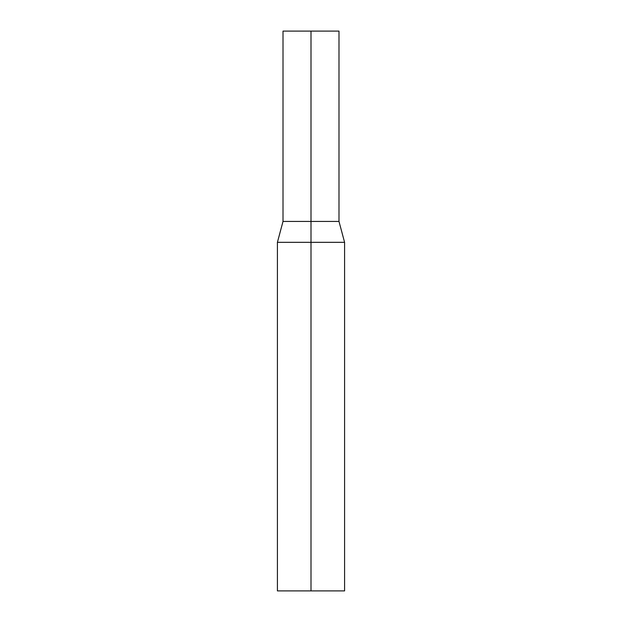 <?xml version="1.0" encoding="UTF-8"?>
<svg xmlns="http://www.w3.org/2000/svg" width="622" height="622" viewBox="0 0 622 622"><rect width="100%" height="100%" fill="white"/><g stroke="black" fill="none" stroke-linecap="round" stroke-linejoin="round"><path stroke-width="0.93" d="M344.588 590.9L277.412 590.9L277.412 242.323L344.588 242.323L344.588 590.9M283.01 221.432L283.01 31.1L338.99 31.1L338.99 221.432L283.01 221.432L277.412 242.323M311 590.9L311 31.1M338.99 221.432L344.588 242.323"/></g></svg>
